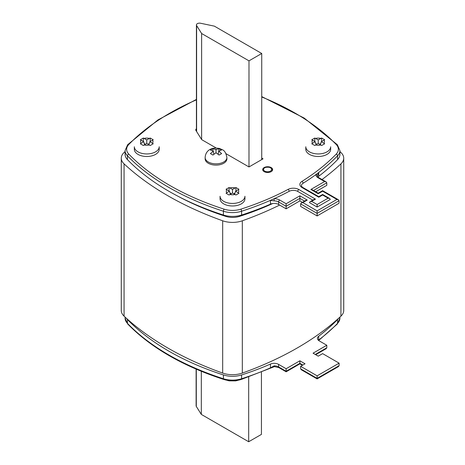 <?xml version="1.0" encoding="UTF-8"?>
<svg xmlns="http://www.w3.org/2000/svg" width="465" height="465" viewBox="0 0 465 465"><rect width="100%" height="100%" fill="white"/><g stroke="black" fill="none" stroke-linecap="round" stroke-linejoin="round"><path stroke-width="0.7" d="M196.12 369.123L196.12 405.835A3.11 1.796 0 0 0 196.306 406.451L201.322 414.408L248.682 441.75L261.435 434.391L261.435 372.209M248.682 441.75L248.682 376.97M201.322 414.408L201.322 371.303M141.116 140.203L143.697 141.691L140.296 143.755L143.348 145.516L146.771 143.47L150.201 145.516L153.252 143.755L149.852 141.691L153.252 139.796L150.201 138.035L150.201 141.488L150.201 138.035L146.771 139.913L143.348 138.035L143.348 141.488L143.348 138.035L140.296 139.796L143.697 141.691L144.621 144.714L143.697 141.691L140.296 143.755L143.348 145.516L146.771 143.47L150.201 145.516L153.252 143.755L149.852 141.691L148.928 144.714L149.852 141.691L153.252 139.796L150.201 138.035L149.352 138.425L146.771 139.913L146.771 143.47L146.771 139.913L144.197 138.425L143.348 138.035L140.296 139.796L141.116 140.203A6.219 3.592 0 0 0 141.116 143.179A6.219 3.592 0 0 1 141.116 140.203M137.983 154.38A12.433 7.178 0 0 0 151.532 155.938A12.433 7.178 0 0 0 159.21 149.306L159.21 146.766A12.433 7.178 180 0 1 151.532 153.398A12.433 7.178 180 0 1 137.983 151.846A12.433 7.178 180 0 1 134.339 146.766A12.433 7.178 180 0 0 137.983 151.846A12.433 7.178 180 0 0 151.532 153.398A12.433 7.178 180 0 0 159.21 146.766L159.21 149.306A12.433 7.178 0 0 1 151.532 155.938A12.433 7.178 0 0 1 137.983 154.38A12.433 7.178 0 0 1 134.339 149.306A12.433 7.178 0 0 0 137.983 154.38M144.26 143.54L145.452 144.231L144.26 143.54M148.091 144.231L149.288 143.54L148.091 144.231M196.422 99.841A247.13 142.679 0 0 0 128.805 144.493A17.095 9.87 0 0 0 128.805 154.118A247.13 142.679 0 0 0 224.171 209.174A17.095 9.87 0 0 0 240.829 209.174A247.13 142.679 0 0 0 288.085 189.394A7.771 4.487 180 0 1 298.85 189.517A1.552 0.895 120 0 0 297.751 191.423A6.219 3.592 180 0 0 289.137 191.324A248.688 143.58 180 0 1 274.106 198.724A7.771 4.487 180 0 1 279.703 200.037L286.132 203.751L286.132 208.826L299.873 200.892L302.384 202.345M286.132 203.751L299.873 195.817L299.873 198.357L286.132 206.286L278.605 201.938A6.219 3.592 0 0 0 274.123 200.892L270.456 200.345A248.688 143.58 180 0 1 241.591 211.226A18.652 10.771 180 0 1 223.409 211.226A248.688 143.58 180 0 1 127.445 155.822A18.652 10.771 180 0 1 125.079 150.573L125.079 154.38A18.652 10.771 0 0 0 127.445 159.629A248.688 143.58 0 0 0 223.409 215.033A18.652 10.771 0 0 0 241.591 215.033A248.688 143.58 0 0 0 270.456 204.152A6.219 3.592 180 0 1 278.605 204.478L286.132 208.826M304.581 201.078L299.873 198.357L299.873 200.892M299.873 195.817L307.237 200.066L302.837 202.606L301.285 202.978L300.64 203.873L300.64 206.414L317.124 215.934L339.107 203.24L339.107 200.706L317.124 213.394L317.124 215.934M302.837 202.606L317.124 210.854L336.91 199.433L322.623 191.185L322.623 190.662L322.623 191.185L318.229 193.725L310.864 189.47L324.599 181.542L326.157 181.914L326.796 182.809L326.796 185.349L315.712 191.749M317.979 177.014A6.219 3.592 180 0 1 318.705 176.299A248.688 143.58 0 0 0 337.555 159.629A18.652 10.771 0 0 0 339.921 154.38L339.921 150.573A18.652 10.771 180 0 1 337.555 155.822L337.555 159.629M336.195 154.118A1.552 1.11 -136 0 1 337.555 155.822A248.688 143.58 180 0 1 318.705 172.492L317.45 175.875A1.552 1.267 -178.7 0 0 315.892 174.596A248.688 143.58 180 0 1 303.075 183.274A6.219 3.592 180 0 0 301.425 185.709C301.57 186.384 302.07 186.994 302.924 187.535A1.552 0.895 -60 0 0 302.145 187.616A7.771 4.487 180 0 1 301.936 181.397A247.13 142.679 0 0 0 336.195 154.118A17.095 9.87 0 0 0 336.195 144.493A247.13 142.679 0 0 0 261.737 96.987M261.737 158.065L263.056 158.827L248.984 166.947L225.996 153.677M216.149 147.992L201.717 139.657L195.945 130.502A3.11 1.796 180 0 1 195.759 129.892A3.11 1.796 180 0 1 196.422 128.782M264.155 171.643A4.976 2.871 0 0 0 269.572 172.265A4.976 2.871 0 0 0 272.641 169.609A4.976 2.871 0 0 0 267.671 166.737A4.976 2.871 0 0 0 262.696 169.609A4.976 2.871 0 0 0 264.155 171.643M298.85 189.517L315.479 199.119L311.631 201.339L310.079 201.711L309.434 202.606L317.124 207.047L330.313 199.433L329.673 198.538L322.623 194.469L322.623 194.992L322.623 194.469L318.775 196.689L302.924 187.535M297.751 191.423L312.823 200.124M274.123 200.892L274.106 198.724A248.688 143.58 0 0 1 270.456 200.345L270.456 204.152M315.479 199.119L313.922 199.491L310.079 201.711M307.237 200.066L305.679 200.438L301.285 202.978M311.631 201.339L317.124 204.513L317.124 207.047M317.124 210.854L317.124 213.394L300.64 203.873M317.124 204.513L328.116 198.166L329.673 198.538M336.91 199.433L338.462 199.805L339.107 200.706M328.116 198.166L322.623 194.992L318.775 197.212L318.775 196.689M318.229 193.725L318.229 193.196L312.416 189.842L310.864 189.47M318.705 176.299L318.705 172.492A248.688 143.58 180 0 1 315.892 174.596A7.771 4.487 180 0 0 318.17 177.828A1.552 0.895 -60 0 1 318.949 177.752C318.089 177.212 317.589 176.601 317.45 175.927A6.219 3.592 0 0 1 317.45 175.875M322.018 179.525A304.639 175.88 0 0 0 340.932 163.86A18.652 10.771 0 0 0 343.728 158.187A18.652 10.771 0 0 0 340.932 152.52A304.639 175.88 0 0 0 339.921 151.584M125.079 151.584A304.639 175.88 0 0 0 124.068 152.52A18.652 10.771 0 0 0 121.272 158.187A18.652 10.771 0 0 0 124.068 163.86A304.639 175.88 0 0 0 222.683 220.794A18.652 10.771 0 0 0 242.317 220.794A304.639 175.88 0 0 0 279.634 205.071M121.272 158.187L121.272 310.481A18.652 10.771 0 0 0 124.068 316.148A304.639 175.88 0 0 0 222.683 373.081A18.652 10.771 0 0 0 242.317 373.081A304.639 175.88 0 0 0 340.932 316.148A18.652 10.771 0 0 0 343.728 310.481L343.728 158.187M219.091 151.462L218.655 151.212L221.433 150.061L218.87 148.579L216.016 149.689L212.935 148.562L210.389 150.032L213.377 151.212L210.389 153.59L212.935 155.06L216.016 152.735L219.091 155.06L221.636 153.59L219.091 151.462A3.11 1.796 0 0 0 219.091 150.956M208.32 163.267A10.881 6.283 0 0 0 220.178 164.627A10.881 6.283 0 0 0 226.897 158.827L226.897 157.554A10.881 6.283 180 0 1 220.178 163.36A10.881 6.283 180 0 1 208.32 161.994A10.881 6.283 180 0 1 205.135 157.554L205.135 158.827A10.881 6.283 0 0 0 208.32 163.267M218.195 154.217L218.655 151.212M218.87 151.084L218.87 148.579M216.016 152.735L216.016 149.689M212.935 151.462A3.11 1.796 0 0 1 212.935 150.956L212.935 148.562M213.83 154.217L213.377 151.212M261.737 53.492L248.984 60.851L201.624 33.509L196.608 25.552A3.11 1.796 180 0 1 196.422 24.936A3.11 1.796 180 0 1 200.589 23.25L214.371 26.145L261.737 53.492L261.737 159.588M248.984 60.851L248.984 166.947M201.624 33.509L201.624 139.506M226.844 189.697L229.425 191.185L226.019 193.248L229.071 195.009L232.5 192.963L235.929 195.009L238.981 193.248L235.575 191.185L238.981 189.29L235.929 187.529L235.929 190.981L235.929 187.529L232.5 189.406L229.071 187.529L229.071 190.981L229.071 187.529L226.019 189.29L229.425 191.185L230.344 194.207L229.425 191.185L226.019 193.248L229.071 195.009L232.5 192.963L235.929 195.009L238.981 193.248L235.575 191.185L234.656 194.207L235.575 191.185L238.981 189.29L235.929 187.529L235.081 187.918L232.5 189.406L232.5 192.963L232.5 189.406L229.071 187.529L226.019 189.29L226.844 189.697A6.219 3.592 0 0 0 226.844 192.673A6.219 3.592 0 0 1 226.844 189.697M223.706 203.873A12.433 7.178 0 0 0 237.26 205.431A12.433 7.178 0 0 0 244.933 198.799L244.933 196.259A12.433 7.178 180 0 1 237.26 202.891A12.433 7.178 180 0 1 223.706 201.339A12.433 7.178 180 0 1 220.067 196.259A12.433 7.178 180 0 0 223.706 201.339A12.433 7.178 180 0 0 237.26 202.891A12.433 7.178 180 0 0 244.933 196.259L244.933 198.799A12.433 7.178 0 0 1 237.26 205.431A12.433 7.178 0 0 1 223.706 203.873A12.433 7.178 0 0 1 220.067 198.799A12.433 7.178 0 0 0 223.706 203.873M229.989 193.033L231.181 193.725L229.989 193.033M233.819 193.725L235.011 193.033L233.819 193.725M312.567 140.203L315.148 141.691L311.748 143.755L314.799 145.516L318.229 143.47L321.652 145.516L324.704 143.755L321.303 141.691L324.704 139.796L321.652 138.035L321.652 141.488L321.652 138.035L318.229 139.913L314.799 138.035L314.799 141.488L314.799 138.035L311.748 139.796L315.148 141.691L316.072 144.714L315.148 141.691L311.748 143.755L314.799 145.516L318.229 143.47L321.652 145.516L324.704 143.755L321.303 141.691L320.379 144.714L321.303 141.691L324.704 139.796L321.652 138.035L320.803 138.425L318.229 139.913L318.229 143.47L318.229 139.913L314.799 138.035L311.748 139.796L312.567 140.203A6.219 3.592 0 0 0 312.567 143.179A6.219 3.592 0 0 1 312.567 140.203M309.434 154.38A12.433 7.178 0 0 0 322.983 155.938A12.433 7.178 0 0 0 330.662 149.306L330.662 146.766A12.433 7.178 180 0 1 322.983 153.398A12.433 7.178 180 0 1 309.434 151.846A12.433 7.178 180 0 1 305.79 146.766A12.433 7.178 180 0 0 309.434 151.846A12.433 7.178 180 0 0 322.983 153.398A12.433 7.178 180 0 0 330.662 146.766L330.662 149.306A12.433 7.178 0 0 1 322.983 155.938A12.433 7.178 0 0 1 309.434 154.38A12.433 7.178 0 0 1 305.79 149.306A12.433 7.178 0 0 0 309.434 154.38M315.712 143.54L316.909 144.231L315.712 143.54M319.548 144.231L320.74 143.54L319.548 144.231M315.712 354.714L326.157 348.686L326.796 347.791L326.796 345.251L313.061 353.185L318.229 356.167L322.623 353.627L339.107 363.148L317.124 375.836L300.64 366.315L305.04 363.781L299.873 360.799L286.132 368.728L278.605 364.38A6.219 3.592 0 0 0 270.456 364.06A248.688 143.58 180 0 1 241.591 374.941A18.652 10.771 180 0 1 223.409 374.941A248.688 143.58 180 0 1 127.445 319.536A18.652 10.771 180 0 1 126.445 318.327M338.555 318.327A18.652 10.771 180 0 1 337.555 319.536A248.688 143.58 180 0 1 318.705 336.201A6.219 3.592 0 0 0 317.45 338.369A6.219 3.592 0 0 0 319.269 340.903L326.796 345.251M300.64 366.315L300.64 368.855L301.285 369.756L317.124 378.899L317.124 378.376L317.124 378.899L338.462 366.583L339.107 365.682L339.107 363.148M300.64 368.855L317.124 378.376L317.124 375.836M302.384 365.31L299.873 363.863L299.873 360.799M127.445 319.536L127.445 323.344A1.552 1.11 136 0 0 127.683 323.983L125.079 318.095A18.652 10.771 0 0 0 127.445 323.344A248.688 143.58 0 0 0 223.409 378.748A18.652 10.771 0 0 0 241.591 378.748A248.688 143.58 0 0 0 270.456 367.867L274.123 365.868A6.219 3.592 180 0 1 278.605 366.92L286.132 371.268L286.132 371.791L286.132 368.728M318.165 340.043L318.705 340.008L318.705 336.201M270.456 364.06L270.456 367.867A248.688 143.58 0 0 0 272.577 366.932M274.123 365.868L274.118 366.525L272.63 366.908M178.862 196.707A244.026 140.883 0 0 0 225.833 216.405A13.991 8.074 0 0 0 239.469 216.405A244.026 140.883 0 0 0 272.676 203.536M196.306 406.451L196.306 369.198M144.197 144.958A6.219 3.592 0 0 0 149.352 144.958A6.219 3.592 0 0 1 144.197 144.958M152.433 143.179A6.219 3.592 0 0 0 152.433 140.203A6.219 3.592 0 0 1 152.433 143.179M149.352 138.425A6.219 3.592 0 0 0 144.197 138.425A6.219 3.592 0 0 1 149.352 138.425M279.703 200.037A1.552 0.895 120 0 0 278.605 201.938L278.605 204.478M326.796 182.809L313.515 190.476M128.805 154.118A1.552 1.11 -44 0 0 127.445 155.822L127.445 159.629M224.171 209.174A1.552 0.616 -72.1 0 0 223.409 211.226L223.409 215.033M240.829 209.174A1.552 0.616 -107.9 0 1 241.591 211.226L241.591 215.033M318.775 197.212L302.145 187.616M324.599 181.542L318.17 177.828M289.137 191.324A1.552 0.86 -118.1 0 0 288.085 189.394M125.079 150.573L127.683 144.685A1.552 1.11 44 0 1 128.805 144.493M261.737 96.581L304.255 118.11L337.317 144.685A1.552 1.11 136 0 0 336.195 144.493M301.936 181.397A1.552 0.93 58 0 1 303.075 183.274M124.068 163.86L124.068 316.148M222.683 220.794L222.683 373.081M242.317 220.794L242.317 373.081M340.932 163.86L340.932 316.148M216.452 149.434A3.11 1.796 0 0 0 215.574 149.434M215.574 152.985A3.11 1.796 0 0 0 216.452 152.985M196.608 25.552L196.608 131.549M263.19 170.858A4.662 2.691 180 0 1 262.923 169.963L262.923 170.469M262.923 169.963C262.097 166.179 273.635 166.435 272.252 169.963A4.662 2.691 180 0 1 271.415 171.498M266.044 171.614A4.04 2.331 0 0 0 271.595 169.15A4.04 2.331 0 0 0 265.126 167.603A4.04 2.331 0 0 0 266.044 171.614M229.919 194.451A6.219 3.592 0 0 0 235.081 194.451A6.219 3.592 0 0 1 229.919 194.451M238.156 192.673A6.219 3.592 0 0 0 238.156 189.697A6.219 3.592 0 0 1 238.156 192.673M235.081 187.918A6.219 3.592 0 0 0 229.919 187.918A6.219 3.592 0 0 1 235.081 187.918M315.648 144.958A6.219 3.592 0 0 0 320.803 144.958A6.219 3.592 0 0 1 315.648 144.958M323.884 143.179A6.219 3.592 0 0 0 323.884 140.203A6.219 3.592 0 0 1 323.884 143.179M320.803 138.425A6.219 3.592 0 0 0 315.648 138.425A6.219 3.592 0 0 1 320.803 138.425M315.258 354.452L326.796 347.791M317.124 378.376L339.107 365.682M286.132 371.268L299.873 363.334L302.837 365.048M299.873 363.863L286.132 371.791L278.924 367.635A1.552 0.895 -60 0 1 278.605 366.92L278.605 364.38M127.683 323.983C150.858 347.646 182.861 366.135 223.694 379.44A1.552 0.616 107.9 0 1 223.409 378.748L223.409 374.941M318.705 340.008A248.688 143.58 0 0 0 337.555 323.344L337.555 319.536M318.67 340.502L337.317 323.983A1.552 1.11 44 0 0 337.555 323.344A18.652 10.771 0 0 0 339.921 318.095L339.921 317.084M223.694 379.44C229.565 381.207 235.435 381.207 241.306 379.44A1.552 0.616 72.1 0 0 241.591 378.748L241.591 374.941M225.833 215.69L225.833 216.405M239.469 215.62L239.469 216.405M134.339 149.306L134.339 146.766L134.339 149.306M127.683 144.685L157.937 119.929L196.422 99.417M338.462 199.805L322.623 190.662L318.229 193.196M337.317 144.685L339.921 150.573M326.157 181.914L318.949 177.752M205.135 157.554C205.425 152.235 209.401 146.58 219.695 148.521C222.479 150.108 225.31 149.37 226.897 157.554M196.422 24.936L196.422 131.252M272.252 169.963L272.252 170.731M220.067 198.799L220.067 196.259L220.067 198.799M305.79 149.306L305.79 146.766L305.79 149.306M227.112 380.294L229.088 380.852L235.726 380.887L237.888 380.294L235.726 380.887L229.088 380.852L227.112 380.294M125.079 318.095L125.079 317.084M337.317 323.983L339.921 318.095M274.693 366.536L241.306 379.44M278.924 367.635L274.118 366.525"/></g></svg>
